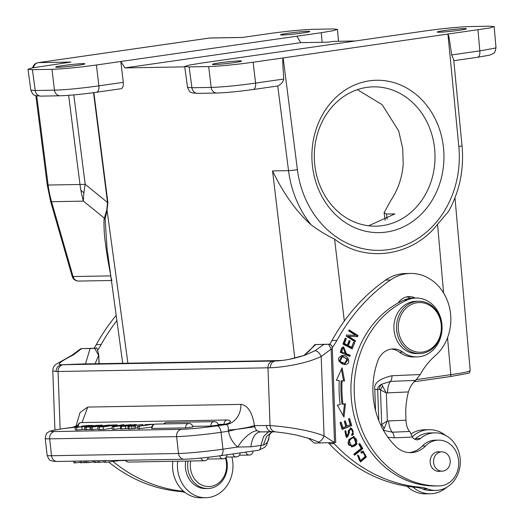 <?xml version="1.0" encoding="UTF-8"?>
<svg xmlns="http://www.w3.org/2000/svg" width="524" height="524" viewBox="0 0 524 524"><rect width="100%" height="100%" fill="white"/><g stroke="black" fill="none" stroke-linecap="round" stroke-linejoin="round"><path stroke-width="0.79" d="M108.586 461.945A163.527 141.696 89 0 0 179.896 491.473A32.704 28.342 -91 0 1 185.116 492.495M116.177 315.409A191.719 166.128 89 0 0 96.285 344.628A65.651 56.887 -91 0 1 94.084 348.316M99.082 363.735L98.781 355.331L98.944 363.741M96.318 348.264L96.292 348.264C96.717 346.934 97.549 349.292 98.781 355.331M277.72 360.885L275.349 361.003A32.704 0.347 177.9 0 1 273.404 361.043L63.483 364.724A32.704 0.347 177.9 0 1 61.878 364.75C56.278 364.914 60.064 361.658 73.242 355.003L81.606 348.617L96.292 348.264L94.706 348.388L98.643 355.37L95.099 363.807M97.713 350.137A65.651 56.887 89 0 0 101.165 344.569A191.719 166.128 -91 0 1 116.885 320.57M183.623 491.283A163.527 141.696 -91 0 1 112.935 461.408M111.075 277.982L111.959 280.445M110.918 277.897L110.793 275.899C106.745 254.14 106.601 252.247 105.16 241.223C103.785 231.516 103.745 217.316 104.361 218.148L106.785 209.836L107.053 210.294L107.879 202.454A6.543 0.413 172.7 0 0 107.531 202.467L106.785 209.836M51.987 69.325L54.463 90.167C66.05 89.807 80.853 88.366 98.885 85.838A6.543 3.249 81.8 0 1 96.54 92.257C81.941 94.268 69.823 95.44 60.181 95.781L40.957 96.121A6.543 5.666 -91 0 1 35.232 90.501L32.396 69.666L51.987 69.325C63.568 68.906 78.371 67.465 96.409 65.002L120.821 61.491L124.915 67.91L300.75 42.654L327.644 42.182L333.271 41.376L355.265 40.99M300.75 42.654L296.853 36.208L321.264 32.704L322.109 42.28M242.533 37.427L210.196 37.99A6.543 5.666 89 0 0 209.58 38.042L242.226 37.466L269.028 33.621C287.073 31.145 301.876 29.704 313.457 29.298L333.048 28.951L337.443 29.344L333.172 30.713L321.264 32.704M96.409 65.002L98.885 85.838L123.297 82.334L120.821 61.491L296.853 36.208M32.396 69.666L27.995 69.279L32.246 67.91L70.976 62.068L38.331 62.638A6.543 5.666 89 0 0 33.529 67.655M57.647 67.275A14.718 0.799 -6.4 0 0 74.146 65.801A14.718 0.799 -6.4 0 0 84.921 63.817A14.718 0.799 -6.4 0 0 82.943 63.64A14.718 0.799 -6.4 0 0 66.45 65.114A14.718 0.799 -6.4 0 0 55.668 67.098A14.718 0.799 -6.4 0 0 57.647 67.275M282.495 34.977A14.718 0.799 -6.4 0 0 298.994 33.503A14.718 0.799 -6.4 0 0 309.769 31.519A14.718 0.799 -6.4 0 0 307.791 31.342A14.718 0.799 -6.4 0 0 291.298 32.816A14.718 0.799 -6.4 0 0 280.517 34.8A14.718 0.799 -6.4 0 0 282.495 34.977M124.915 67.91L184.749 66.862M277.556 86.002L277.733 85.988C281.067 84.357 283.078 82.039 283.772 79.045C282.403 59.199 282.685 59.795 283.156 57.935L489.861 27.969L494.152 26.593L489.757 26.2L470.166 26.547C458.579 26.96 443.776 28.401 425.737 30.87L200.882 63.168L188.974 65.153L184.703 66.528L189.105 66.915L208.696 66.574C220.277 66.155 235.079 64.714 253.118 62.245L283.156 57.935L297.403 169.665A93.92 81.384 -91 0 0 388.376 249.647A93.92 81.384 -91 0 0 458.808 146.478L462.05 145.908C464.14 169.547 459.633 191.391 448.511 211.441L437.553 224.318L443.605 293.021M123.297 82.334C123.572 86.211 122.754 88.353 120.848 88.752L96.54 92.257A6.543 3.249 81.8 0 1 96.337 92.276M294.789 358.121L272.559 170.922C283.563 193.742 296.453 211.742 311.217 224.92A100.464 87.05 -91 0 1 288.534 170.641L277.753 85.988L253.243 89.506A6.543 3.249 81.8 0 1 253.046 89.525M344.314 321.061L334.581 239.108C327.638 235.898 319.85 231.169 311.217 224.92M334.581 239.108C365.248 263.382 412.748 256.459 437.553 224.318M447.542 337.725L450.797 374.673C459.915 373.363 465.934 372.263 468.856 371.378A39.248 2.378 -5 0 0 468.947 371.346L470.166 370.566M458.808 146.478L447.941 34.263C448.773 35.94 448.924 35.278 451.642 54.928L453.719 59.828L462.05 145.908M312.435 165.853A76.203 66.031 89 0 0 386.404 232.06A76.203 66.031 89 0 0 443.409 147.034A76.203 66.031 89 0 0 369.44 80.827A76.203 66.031 89 0 0 312.435 165.853M208.696 66.574L211.172 87.416C222.752 87.056 237.562 85.615 255.594 83.087A6.543 3.249 81.8 0 1 253.243 89.506C238.649 91.517 226.532 92.689 216.89 93.03L197.666 93.37A6.543 5.666 -91 0 1 191.941 87.75L187.553 87.403M439.204 32.226A14.718 0.799 -6.4 0 0 455.697 30.752A14.718 0.799 -6.4 0 0 466.478 28.768A14.718 0.799 -6.4 0 0 464.5 28.591A14.718 0.799 -6.4 0 0 448.007 30.064A14.718 0.799 -6.4 0 0 437.226 32.049A14.718 0.799 -6.4 0 0 439.204 32.226M214.355 64.524A14.718 0.799 -6.4 0 0 230.848 63.05A14.718 0.799 -6.4 0 0 241.63 61.066A14.718 0.799 -6.4 0 0 239.651 60.889A14.718 0.799 -6.4 0 0 223.159 62.363A14.718 0.799 -6.4 0 0 212.377 64.347A14.718 0.799 -6.4 0 0 214.355 64.524M477.973 29.953L479.82 50.88L494.918 48.162L495.999 47.566C494.649 54.719 493.752 52.459 492.626 53.972L489.423 55.177L477.469 57.299A6.543 3.249 -98.2 0 0 479.82 50.88L451.642 54.928M314.793 165.099A69.666 60.365 89 0 0 375.885 226.152A69.666 60.365 89 0 0 382.415 225.628A69.666 60.365 89 0 0 434.527 147.906A69.666 60.365 89 0 0 373.435 86.846A69.666 60.365 89 0 0 366.905 87.37A69.666 60.365 89 0 0 314.793 165.099M357.361 89.663L382.147 104.676L398.692 130.961L402.694 148.462L403.211 164.117C402.131 177.702 397.978 189.852 390.76 200.561L384.099 212.705L386.45 214.054L394.906 213.91L368.647 225.779M107.02 248.265L105.114 219.242L107.053 210.294L127.915 363.23M105.114 219.242L104.361 218.148L83.421 201.137A98.119 85.019 -91 0 1 80.873 190.238A98.119 85.019 -91 0 1 79.989 184.481A98.119 6.157 -7.3 0 0 85.202 184.33A98.119 66.745 129.1 0 0 83.912 192.845A98.119 66.745 129.1 0 0 83.421 201.137L51.549 201.701L73.065 276.554L110.78 275.893M60.181 95.781A6.543 5.666 -91 0 1 54.463 90.167L35.232 90.501L30.844 90.154L27.995 69.279M83.912 192.845L80.873 190.238M328.397 442.819A76.615 66.384 -91 0 1 329.269 443.736A163.527 141.696 89 0 0 415.611 487.333A32.704 28.342 -91 0 1 422.593 488.971A28.781 24.936 89 0 0 430.977 490.49L435.876 490.405A28.781 24.936 -91 0 1 427.486 488.885A32.704 28.342 89 0 0 420.51 487.248A163.527 141.696 -91 0 1 334.168 443.651A76.615 66.384 89 0 0 333.192 442.629M383.45 430.302L392.345 432.202L409.63 431.468A6.543 3.262 -92.4 0 1 410.796 433.512L412.401 437.062A6.543 5.666 89 0 0 417.117 439.806A6.543 5.666 89 0 0 420.405 438.516A28.781 24.936 -91 0 1 434.331 432.863A28.781 24.936 -91 0 1 434.861 432.85L429.968 432.935A28.781 24.936 89 0 0 429.438 432.955A28.781 24.936 89 0 0 415.506 438.601A6.543 5.666 -91 0 1 414.654 439.204M332.209 347.7A65.651 56.887 89 0 0 336.88 340.436A191.719 166.128 -91 0 1 390.504 280.006A45.791 39.673 -91 0 1 409.526 273.449A45.791 39.673 -91 0 1 410.371 273.423L405.471 273.508A45.791 39.673 89 0 0 404.626 273.535A45.791 39.673 89 0 0 385.612 280.085A191.719 166.128 89 0 0 332 340.489A65.651 56.887 -91 0 1 329.701 344.334M406.716 296.879A16.355 14.168 -91 0 1 410.547 298.241M308.413 438.188L314.315 443.081L308.256 438.077M329.242 344.229L330.572 344.884C331.456 344.903 332.046 346.279 332.34 349.017L335.707 442.485L314.577 443.088M304.117 355.344L309.271 350.962L314.937 344.563L329.21 344.202M434.861 432.85A28.781 24.936 -91 0 1 458.945 452.389A28.781 24.936 -91 0 1 450.332 484.733A28.781 24.936 -91 0 1 436.407 490.385A28.781 24.936 -91 0 1 435.876 490.405M387.884 437.245L394.179 437.828A6.543 3.262 87.6 0 0 392.345 432.202A13.08 6.53 -92.4 0 1 388.67 420.936L405.962 420.209L405.799 415.683A71.467 61.924 89 0 1 408.425 391.926C410.037 386.758 412.467 382.9 415.709 380.359L420.196 374.542A71.467 61.924 89 0 1 435.189 355.789A45.791 39.673 -91 0 0 448.642 304.365A45.791 39.673 -91 0 0 410.371 273.423M438.47 440.127A22.892 19.84 -91 0 1 458.697 462.181A22.892 19.84 -91 0 1 439.295 485.905A96.154 83.316 -91 0 1 439.197 485.912A96.154 83.316 -91 0 1 354.257 393.275A96.154 83.316 -91 0 1 407.331 299.97A29.436 25.506 -91 0 1 416.056 298.032A29.436 25.506 -91 0 1 442.053 326.387A29.436 25.506 -91 0 1 417.084 356.89A29.436 25.506 -91 0 1 402.733 352.108A19.624 17.004 89 0 0 393.157 348.912A19.624 17.004 89 0 0 377.784 360.951A74.565 64.609 89 0 0 372.95 392.489A74.565 64.609 89 0 0 395.653 446.33A26.167 22.67 89 0 0 410.796 452.644A26.167 22.67 89 0 0 425.554 445.97A22.892 19.84 -91 0 1 438.47 440.127L435.208 440.186A22.892 19.84 89 0 0 435.182 440.186A22.892 19.84 89 0 0 422.292 446.029A26.167 22.67 -91 0 1 409.165 452.605M415.237 298.045A16.355 14.168 89 0 0 409.159 296.584A16.355 14.168 89 0 0 408.858 296.597A16.355 14.168 89 0 0 398.188 302.938A96.154 83.316 89 0 0 350.995 393.334A96.154 83.316 89 0 0 435.929 485.964A96.154 83.316 89 0 0 436.034 485.964L439.092 485.912M391.526 349.036A19.624 17.004 -91 0 1 399.465 352.161A29.436 25.506 89 0 0 413.822 356.949L417.084 356.89M375.551 410.587L374.798 389.548C373.592 383.293 379.311 378.688 391.945 375.734A6.543 3.262 87.6 0 1 390.518 381.426L381.479 384.269L386.352 392.935L387.354 420.91L381.721 424.519L380.476 389.889L386.352 392.935L408.425 391.926M361.337 453.149L363.407 452.533L365.385 456.247L360.545 460.57L358.711 455.828L357.754 455.048L360.623 461.886L366.387 456.967L363.145 451.144L360.872 451.871L361.337 453.149M362.425 452.546L363.407 452.533M355.062 341.805L355.541 340.81L348.519 336.297L357.519 336.677L358.036 335.609L349.095 329.871L348.617 330.873L355.632 335.373L346.639 335L346.128 336.067L355.062 341.805M343.98 417.097L345.454 403.762L342.991 404.194A106.293 92.106 -91 0 1 342.1 380.797L344.589 381L342.1 367.848L336.408 380.326L339.27 380.562A109.562 94.936 89 0 0 340.194 404.679L337.358 405.17L343.98 417.097M362.844 448.596L359.759 443.461L358.77 444.254L361.2 448.302L353.811 454.19L354.466 455.277L362.844 448.596L361.861 448.616L354.159 454.76M352.226 348.958L354.617 342.84L353.523 342.264L351.558 347.294L348.388 345.63L350.156 341.098L349.069 340.528L347.294 345.061L344.445 343.561L346.338 338.72L345.237 338.144L342.925 344.071L352.226 348.958M349.849 356.412L350.196 355.292L346.292 353.648L343.587 346.79L341.733 347.929L340.246 352.37L349.849 356.412M351.748 425.514L349.587 418.493L348.453 418.958L350.235 424.735L346.96 426.058L345.355 420.851L344.229 421.309L345.833 426.516L342.893 427.715L341.176 422.154L340.043 422.613L342.139 429.418L351.748 425.514L342.034 429.077M348.755 439.61L351.846 446.933L355.095 445.767L357.06 443.815L353.975 436.459L348.755 439.61M342.369 355.495L341.864 355.527C337.037 358.016 337.358 360.905 342.814 364.193L345.388 364.468C351.29 364.213 348.964 354.591 341.864 355.527L347.812 359.968L344.379 364.488M344.871 364.501L344.412 364.488M345.611 430.505L346.829 437.54L349.41 432.831L349.22 430.977L350.779 429.058L351.886 429.556C353.287 431.501 353.156 433.138 351.499 434.468L352.049 435.549L353.517 434.173L350.825 427.794L346.888 436.269L345.611 430.505M409.63 431.468A13.08 6.53 87.6 0 1 405.962 420.209M374.798 389.548L377.673 389.411C377.673 387.374 378.944 385.664 381.479 384.269A6.543 6.144 86.3 0 0 379.527 389.286L377.673 389.411L378.793 420.562M379.527 389.286L380.476 389.889L382.71 385.847M388.67 420.936L387.354 420.91L384.243 428.357L381.721 424.519L380.817 425.239M384.243 428.357L383.129 430.125M416.056 298.032L412.788 298.091A29.436 25.506 89 0 0 404.07 300.029A96.154 83.316 89 0 0 398.188 302.938M440.009 451.898A9.812 8.502 89 0 0 438.464 451.76A9.812 8.502 89 0 0 430.139 461.926A9.812 8.502 89 0 0 438.804 471.377A9.812 8.502 89 0 0 440.35 471.187M418.722 301.254L416.108 301.3A26.167 22.67 89 0 0 393.917 328.417A26.167 22.67 89 0 0 417.032 353.621L419.639 353.576A26.167 22.67 -91 0 1 396.53 328.371A26.167 22.67 -91 0 1 418.237 301.267A26.167 22.67 -91 0 1 418.722 301.254A26.167 22.67 -91 0 1 441.837 326.465A26.167 22.67 -91 0 1 420.124 353.562A26.167 22.67 -91 0 1 419.639 353.576M438.378 452.743A9.648 8.358 -91 0 1 441.732 451.865A9.648 8.358 -91 0 1 450.044 459.384A9.648 8.358 -91 0 1 445.42 470.283A9.648 8.358 -91 0 1 442.066 471.161A9.648 8.358 -91 0 1 433.754 463.642A9.648 8.358 -91 0 1 438.378 452.743M441.352 326.498A24.857 21.536 -91 0 1 420.726 352.246A24.857 21.536 -91 0 1 398.312 328.312A24.857 21.536 -91 0 1 418.938 302.564A24.857 21.536 -91 0 1 441.352 326.498M362.13 452.533L361.187 452.736M362.647 451.19L365.425 456.928L360.139 461.86M357.434 455.605L358.711 455.828M357.728 455.847L359.562 460.589L360.545 460.57M348.519 336.297L347.543 336.316L354.565 340.823L354.322 341.327M354.565 340.823L355.541 340.81M355.632 335.373L346.613 335.059M358.036 335.609L357.054 335.629L356.569 336.637M348.86 330.369L357.054 335.629M344.458 403.939L343.161 415.63M341.406 369.368L343.587 380.922M342.991 404.194L342.015 404.207A106.293 92.106 89 0 1 341.117 380.81L342.1 380.797M359.084 443.998L361.861 448.616M353.346 342.709L351.421 348.532M353.641 342.86L354.617 342.84M346.338 338.72L345.355 338.74L343.469 343.58L346.318 345.074L347.294 345.061M344.445 343.561L343.469 343.58M350.156 341.098L349.181 341.117L347.405 345.65L350.576 347.314L351.558 347.294M348.388 345.63L347.405 345.65M343.122 346.842L345.316 353.667L349.22 355.305L348.984 356.051M349.22 355.305L350.196 355.292M346.292 353.648L345.316 353.667M340.751 351.748L345.159 353.169L340.751 351.748L341.838 348.571L343.849 348.067L345.159 353.169M343.849 348.067L341.838 348.571M341.727 351.728L342.814 348.558M348.709 418.853L350.772 425.534M342.893 427.715L341.91 427.728L340.299 422.508M346.96 426.058L345.984 426.078L344.478 421.211M353.484 436.499L356.078 443.835L354.119 445.78L351.362 446.913M353.53 437.848C349.148 437.147 345.617 444.725 350.261 445.583L351.237 445.57C346.6 444.712 350.13 437.127 354.506 437.828C357.571 439.302 357.578 441.549 354.525 444.568L352.79 445.452L350.261 445.583M353.012 437.809L354.506 437.828M342.421 356.72L341.445 356.733L339.152 361.154L342.126 363.034L344.858 363.296L341.327 362.241L340.135 361.141L342.421 356.72L347.084 358.789L344.858 363.296M350.779 429.058L349.796 429.071L348.244 430.997L348.355 435.726L346.351 437.494M344.884 431.036L345.906 436.289L346.888 436.269M350.32 427.853L351.001 428.075C353.143 429.955 353.654 431.992 352.541 434.193L351.801 435.058M345.178 431.625L346.161 431.612M332.34 349.017L331.142 349.102L334.509 442.57L324.061 435.935C306.481 428.842 280.281 426.366 270.057 425.527L267.974 367.815A6.543 5.666 -91 0 1 273.404 361.043M320.308 443.081L318.134 441.942C320.315 441.929 322.286 439.924 324.061 435.935L321.199 356.497L331.142 349.102L328.627 344.281L323.839 344.432L314.996 350.752C317.171 350.687 319.24 352.6 321.199 356.497C305.433 364.069 281.381 367.435 270.305 367.769C270.554 363.754 272.238 361.501 275.349 361.003L283.294 360.289M318.134 441.942L310.359 438.765M314.937 344.563L323.839 344.432M303.737 355.613L315.677 344.563M289.346 359.287L304.51 355.351L314.996 350.752M82.039 422.541L87.757 407.069L240.87 404.384C247.734 405.242 252.273 412.322 254.481 425.612L247.367 427.571M87.757 407.069L80.093 412.48L75.875 426.412M72.535 427.315L77.696 425.75M218.036 424.414L224.102 424.302C228.7 423.621 230.671 422.619 230.023 421.309M77.644 426.759L77.644 426.778A3.923 3.923 0 0 1 81.482 422.554A3.923 3.399 89 0 0 81.115 422.58A3.923 3.399 89 0 0 78.161 426.772M81.665 426.805L78.62 426.857M217.06 425.861A26.167 1.415 173.6 0 1 181.52 429.32L54.522 431.553A6.543 5.666 89 0 0 49.629 438.85L51.522 455.729L178.52 453.496L176.627 436.623A32.704 1.769 173.6 0 0 221.056 432.3L228.471 431.232A26.167 22.67 89 0 0 237.758 447.044L222.949 449.173A6.543 3.249 81.8 0 1 220.617 455.703C206.017 457.714 193.893 458.886 184.258 459.227A6.543 5.666 -91 0 1 178.52 453.496A32.704 1.769 -6.4 0 0 222.949 449.173L221.056 432.3A6.543 3.249 81.8 0 0 217.06 425.861L226.067 424.571C227.711 424.741 228.444 426.569 228.261 430.047L228.471 431.232L236.239 429.418L228.261 430.047M247.57 427.532L236.239 429.418L254.841 426.791L254.481 425.612L270.057 425.527C270.515 429.477 272.401 431.573 275.716 431.822M151.731 427.08L137.936 428.881L137.648 426.287L149.91 424.525L145.03 424.61L145.096 425.219M137.819 427.781L135.709 428.088M129.277 428.973L128.262 428.992L127.974 426.398L142.849 424.42L133.201 425.809L135.447 425.77L135.742 428.363L134.301 428.573L129.277 428.973L128.983 426.379L127.974 426.398M121.077 428.927L128.216 428.566M124.05 424.754L120.952 425.318L124.705 425.252L131.288 424.623L113.656 426.706L113.944 429.307L112.319 429.333L112.025 426.739L122.505 424.781L124.05 424.754L124.109 425.265M113.944 429.307L120.631 428.514M112.195 428.232L103.451 429.49L98.145 429.523L98.479 429.359L98.145 429.523L97.85 426.929L103.7 426.071M92.204 427.086L109.339 424.977L92.204 427.086L92.493 429.68L98.053 428.992M92.493 429.68L91.3 429.7L91.012 427.106M85.216 429.608L91.281 429.51M78.613 426.765L77.369 427.067L78.351 427.139L86.997 426.287L90.233 425.724L89.499 425.547L81.593 426.163L88.648 425.416L92.578 425.514L76.543 427.394L76.838 429.994L75.312 429.89L75.043 427.256L77.225 426.791L78.613 426.765L78.652 427.132M76.838 429.994L84.875 429.353M155.471 424.086A3.923 3.923 0 0 0 151.639 428.449L185.634 427.905L192.904 426.988A3.923 3.923 0 0 0 188.935 423.497L155.471 424.086A3.923 3.399 89 0 0 155.104 424.119A3.923 3.399 89 0 0 152.17 428.494M210.91 426.045A3.923 3.399 -91 0 1 213.851 421.669A3.923 3.399 -91 0 1 214.218 421.637A3.923 3.923 0 0 1 218.187 425.128L210.91 426.045L192.786 426.366M250.865 446.802C252.109 437.625 255.214 432.66 260.186 431.914L257.16 430.741A19.624 7.965 128.5 0 0 237.758 447.044L250.865 446.802L263.362 445.072C267.089 443.527 268.969 440.782 268.995 436.826M272.742 431.697L270.875 432.942L269.605 434.665L269.009 437.167M263.362 445.072L266.578 436.426L272.297 431.697A6.543 5.666 -91 0 1 272.159 431.704A6.543 5.666 -91 0 1 266.382 425.403M258.26 450.286A6.543 3.249 -98.2 0 0 258.476 450.267A6.543 3.249 -98.2 0 0 260.867 445.623L263.585 436.505L268.609 431.763M272.041 431.704L260.074 431.914L275.172 431.809L286.3 433.21L296.145 434.999L311.001 438.988M54.922 430.007L52.786 370.776L56.127 371.529A6.543 5.987 89.3 0 1 61.878 364.75L85.478 363.846L90.089 348.526L94.706 348.388M90.089 348.526L81.606 348.617M83.788 460.996L83.978 462.705L85.288 462.679L85.098 460.969M86.539 462.502L85.288 462.679M104.007 460.635L104.204 462.345L105.54 462.325L121.66 460.327M97.962 460.747L98.152 462.456L104.145 461.847M105.54 462.325L105.344 460.616M99.416 462.43L99.226 460.72M80.237 461.055L80.427 462.764L81.685 462.744L81.489 461.035M83.945 462.417L81.685 462.744M73.694 461.172L73.884 462.882L75.227 462.856L75.037 461.146M80.375 462.325L75.227 462.856M94.235 460.812L94.431 462.522L95.82 462.496L95.63 460.786M98.106 462.057L95.82 462.496M86.362 460.95L86.558 462.659L88.045 462.633L87.855 460.924M93.324 460.825L93.462 461.998L88.045 462.633M94.366 461.985L93.462 461.998M145.03 424.61L153.093 424.244L139.037 426.261L139.332 428.855M153.093 424.244L153.165 424.892M139.037 426.261L137.648 426.287M142.849 424.42L142.967 425.521M135.447 425.77L134.006 425.973L134.301 428.573M134.006 425.973L128.983 426.379M135.48 424.512L125.446 426.254L120.789 426.326L135.48 424.512L136.076 425.233M121.594 429.149L121.306 426.549L120.789 426.326M123.022 426.307L133.764 424.761L122.957 426.307M134.275 424.8L133.784 424.944M113.656 426.706L112.025 426.739M114.939 426.418L122.505 425.521L114.939 426.418M115.883 425.665L112.66 425.717L117.749 425.396L115.883 425.665L115.922 426.012M112.66 425.717L112.758 426.601M103.942 426.058L109.32 425.154L117.212 424.872L103.156 426.89L103.451 429.49M117.212 424.872L117.271 425.403M103.156 426.89L98.185 426.759M106.745 425.861L114.029 425.154L106.745 425.861M101.073 426.7L107.643 426.071L101.073 426.7M100.601 425.128C103.228 425.082 102.9 425.298 99.626 425.776L98.237 425.802L99.966 425.455L96.508 425.508L93.331 425.907L95.741 426.189L93.94 426.549L86.152 427.23L84.921 427.008L87.076 426.628L88.464 426.608L86.984 426.909L87.98 426.968L93.108 426.471L90.875 426.11L96.652 425.35L102.357 425.219L102.409 425.704M98.237 425.802L98.283 426.209M95.741 426.182L95.774 426.516L95.741 426.182M85.058 429.791L84.921 427.008M88.464 426.608L88.504 426.955M90.665 426.209L90.731 426.798L90.875 426.11M83.054 426.785L82.982 426.136M81.593 426.163L81.678 426.929M92.82 425.776L92.781 425.396L92.61 425.809M76.543 427.394L75.043 427.256M446.507 487.444A32.049 27.772 -91 0 1 430.97 493.752A32.049 27.772 -91 0 1 430.381 493.772A32.049 27.772 -91 0 1 412.932 487.071M412.244 436.8A32.049 27.772 -91 0 1 428.665 429.693A32.049 27.772 -91 0 1 429.254 429.68A32.049 27.772 -91 0 1 445.59 435.437M429.254 429.68L424.361 429.765A32.049 27.772 89 0 0 423.772 429.778A32.049 27.772 89 0 0 410.98 434.01M407.115 486.298A32.049 27.772 89 0 0 425.481 493.857L430.381 493.772M172.782 461.297A32.049 27.772 89 0 0 200.869 497.8L205.768 497.715A32.049 27.772 -91 0 1 177.682 461.212M231.903 457A32.049 27.772 -91 0 1 206.358 497.695A32.049 27.772 -91 0 1 205.768 497.715M185.751 461.068A22.892 19.84 89 0 0 205.605 488.558L207.89 488.519A22.892 19.84 -91 0 1 188.037 461.028M225.975 457.426A22.892 19.84 -91 0 1 226.113 473.617A22.892 19.84 -91 0 1 207.89 488.519M225.34 458.015A20.934 18.137 -91 0 1 225.497 472.917A20.934 18.137 -91 0 1 203.377 485.669A20.934 18.137 -91 0 1 190.762 460.982M73.065 276.561L73.065 276.561A6.543 0.969 -16 0 1 72.161 276.331A6.543 6.543 0 0 0 78.561 281.067L111.415 280.491M101.171 344.563L96.278 344.628M183.767 491.407L179.896 491.473M73.065 276.554A6.543 5.666 89 0 0 78.561 281.067M51.549 201.701A6.543 0.969 164 0 1 50.638 201.471L47.239 184.946A6.543 0.413 -7.3 0 0 48.116 185.037A98.119 85.019 89 0 0 51.549 201.701M38.128 62.657L209.377 38.056A6.543 3.249 -98.2 0 1 209.58 38.042L38.331 62.638A6.543 3.249 81.8 0 0 38.128 62.657A6.543 6.543 0 0 0 32.652 67.825M93.875 92.63L107.879 202.454M272.559 170.922L288.534 170.641A6.543 0.413 -7.3 0 0 297.403 169.665M477.272 57.319A6.543 3.249 -98.2 0 0 477.469 57.299L453.804 60.699M253.118 62.245L255.594 83.087L283.772 79.045M216.89 93.03A6.543 5.666 -91 0 1 211.172 87.416L191.941 87.75L189.105 66.915M387.157 219.235L386.45 214.054M450.031 376.599L414.156 381.754L450.09 376.599A1.965 0.976 81.8 0 1 450.031 376.599M36.752 95.931L48.116 185.037L79.989 184.481L68.618 95.335M210.196 37.99A6.543 6.543 0 0 0 209.377 38.056A6.543 3.249 -98.2 0 0 209.181 38.101M93.527 92.676L107.531 202.467L85.202 184.33L73.799 94.903M416.573 379.586L450.797 374.673A1.965 0.976 81.8 0 1 450.09 376.599C476.65 371.804 467.526 373.756 470.211 370.658L454.989 197.81M334.168 443.651L329.269 443.736M412.401 437.062L394.179 437.828M391.945 375.734L420.196 374.542M331.993 340.495L336.886 340.423M390.504 280.006L385.612 280.085M415.506 438.601L420.405 438.516M427.486 488.885L422.593 488.971M420.51 487.248L415.611 487.333M415.709 380.359L390.518 381.426A13.08 6.53 -92.4 0 0 387.662 392.804M422.292 446.029L425.554 445.97M404.07 300.029L407.331 299.97M399.465 352.161L402.733 352.108M354.119 445.78L355.095 445.767M356.078 443.835L357.06 443.815M342.126 363.034L343.109 363.014M339.152 361.154L340.135 361.141M348.427 432.85L349.41 432.831M348.244 430.997L349.22 430.977M353.517 434.173L352.541 434.193M270.305 367.769A39.248 0.419 177.9 0 1 267.974 367.815L58.053 371.503L60.129 429.11M63.483 364.724A6.543 5.666 89 0 0 58.053 371.503A39.248 0.419 177.9 0 1 56.127 371.529M218.115 424.709L226.067 424.571A19.624 17.004 89 0 0 240.87 404.384M75.109 427.217L63.948 428.553A26.167 1.415 173.6 0 0 54.522 431.553M77.781 425.39L72.744 427.276L63.745 428.566C46.001 431.337 50.684 431.363 48.568 431.907C47.52 433.407 46.512 431.075 45.234 438.457A32.704 1.769 173.6 0 0 49.629 438.85L176.627 436.623A6.543 5.666 -91 0 1 181.52 429.32M269.015 437.245L266.644 445.092L264.496 447.496L258.463 450.267L220.617 455.703A6.543 3.249 81.8 0 1 220.414 455.723M254.841 426.791A6.543 5.666 89 0 0 257.16 430.741M274.746 360.656A6.543 5.666 -91 0 1 274.864 360.65L281.598 360.505A45.791 0.485 -2.1 0 1 274.746 360.656L91.589 363.872A45.791 0.485 -2.1 0 1 85.478 363.846M73.242 355.003L72.102 355.18M51.522 455.729A6.543 5.666 89 0 0 57.254 461.461L52.754 461.218C50.173 459.784 50.055 462.22 47.127 455.336A32.704 1.769 -6.4 0 0 51.522 455.729M125.878 460.255A3.923 3.399 89 0 0 128.806 462.07A3.923 3.923 0 0 1 125.433 460.262M204.714 460.714A3.923 3.399 -91 0 1 204.347 460.747A3.923 3.399 -91 0 1 201.052 458.048M223.44 458.755A3.923 3.399 -91 0 1 223.073 458.782A3.923 3.399 -91 0 1 219.713 455.834M236.652 456.895A3.923 3.399 -91 0 1 236.285 456.921A3.923 3.399 -91 0 1 232.918 453.941M249.581 455.035A3.923 3.399 -91 0 1 249.214 455.068A3.923 3.399 -91 0 1 245.848 452.081M131.603 426.097L131.891 428.691M131.616 425.475L131.662 425.868M125.446 426.254L125.74 428.848M126.277 425.593L126.323 426.025M99.37 426.955L99.658 429.556M109.3 425.305L109.359 425.816M104.066 426.15L104.112 426.582M96.508 425.508L96.612 426.418M89.905 427.014L90.2 429.608M86.152 427.23L86.447 429.824M91.975 426.326L92.008 426.654M89.499 425.547L89.538 425.881M86.86 425.704L86.925 426.3M88.543 426.241L88.628 426.949M81.849 427.047L82.137 429.647M185.634 427.905A3.923 3.399 -91 0 1 188.568 423.53A3.923 3.399 -91 0 1 188.935 423.497M214.218 421.637L166.717 422.475A3.923 3.399 89 0 0 166.344 422.501A3.923 3.399 89 0 0 164.123 423.936M224.102 424.302A3.923 3.399 -91 0 1 227.049 420.019A3.923 3.399 -91 0 1 227.416 419.986A3.923 3.923 0 0 1 230.567 421.479M72.161 276.331L50.638 201.471M338.497 41.285L337.443 29.344M197.666 93.37L192.223 92.886C190.86 91.68 190.461 94.097 187.553 87.39M187.559 87.443L184.703 66.528M496.005 47.612L494.152 26.593M384.099 212.705L385.14 220.335M106.929 247.564L122.714 363.322M40.957 96.121L35.514 95.637C34.152 94.431 33.759 96.842 30.844 90.154M47.239 184.946L35.861 95.741M435.929 485.964L439.197 485.912M441.732 451.865L436.918 451.95M442.066 471.161L437.258 471.246M329.465 344.209L330.906 344.969M276.548 360.957L279.115 360.774C286.667 360.158 295.333 358.278 305.119 355.141M247.583 427.545L248.337 427.388M247.413 427.486L237.857 429.117M247.374 427.492L236.475 429.379M52.786 370.776C52.8 367.992 53.939 365.804 56.199 364.213L72.096 355.148L80.801 348.683M184.258 459.227L57.254 461.461M47.127 455.336L45.234 438.457M86.552 363.911L274.864 360.65M208.172 457.288A3.923 3.923 0 0 1 204.347 460.747L128.806 462.07M226.925 454.799A3.923 3.923 0 0 1 223.073 458.782L207.504 459.057M125.596 460.498L119.433 460.603M240.136 452.9A3.923 3.923 0 0 1 236.285 456.921L226.224 457.098M253.066 451.046A3.923 3.923 0 0 1 249.214 455.068L239.435 455.238M120.402 426.484L120.69 429.077M136.397 424.584L136.469 425.174M97.818 426.903L98.112 429.497M84.626 427.139L84.921 429.739M166.717 422.475A3.923 3.923 0 0 0 163.724 423.942M81.482 422.554L227.416 419.986"/></g></svg>
